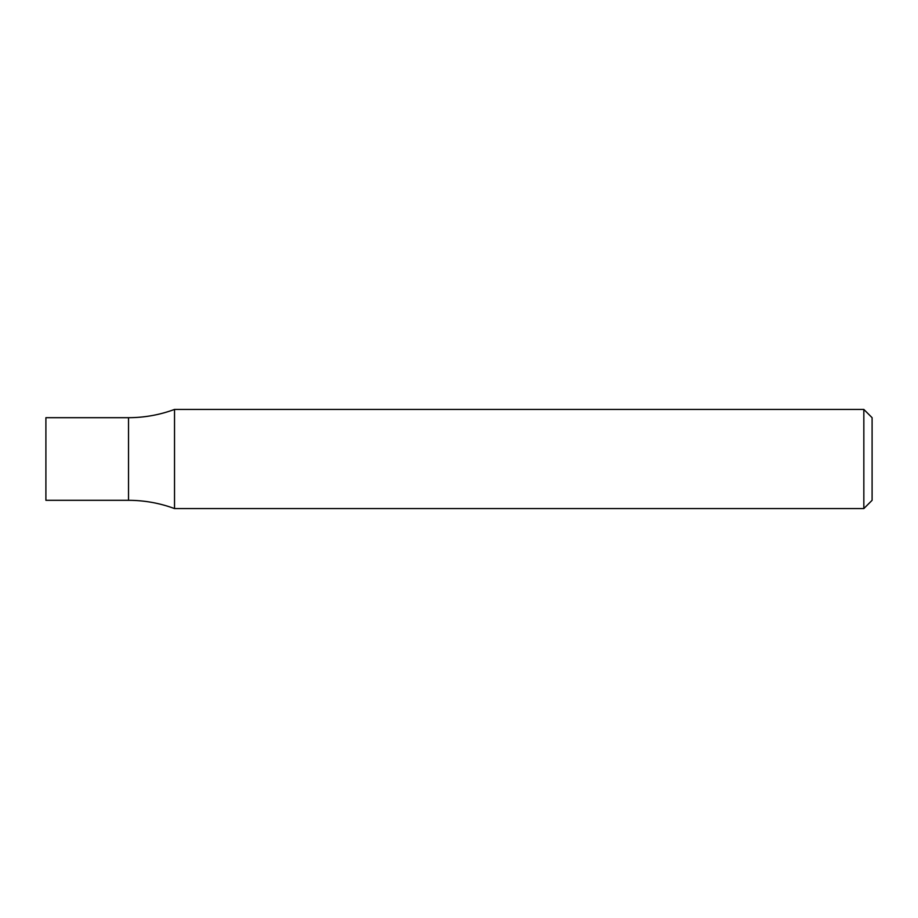 <?xml version="1.0" encoding="UTF-8"?>
<svg xmlns="http://www.w3.org/2000/svg" width="918" height="918" viewBox="0 0 918 918"><rect width="100%" height="100%" fill="white"/><g stroke="black" fill="none" stroke-linecap="round" stroke-linejoin="round"><path stroke-width="1.38" d="M863.838 508.572L863.838 409.428L174.523 409.428L174.523 508.572L863.838 508.572L872.1 500.31L872.1 417.69L863.838 409.428M174.523 409.428C159.675 414.913 144.344 417.667 128.52 417.69L128.52 500.31L45.9 500.31L45.9 417.69L128.52 417.69L128.52 500.31C144.344 500.333 159.675 503.087 174.523 508.572"/></g></svg>
